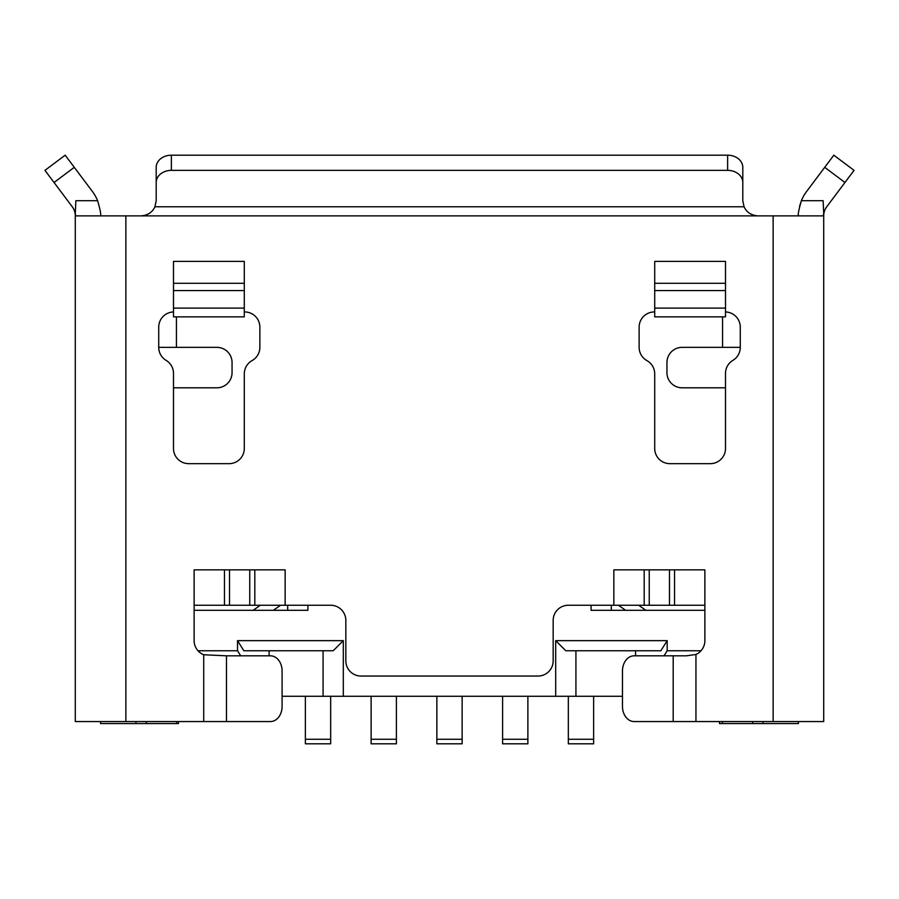 <?xml version="1.0" encoding="UTF-8"?>
<svg xmlns="http://www.w3.org/2000/svg" width="899" height="899" viewBox="0 0 899 899"><rect width="100%" height="100%" fill="white"/><g stroke="black" fill="none" stroke-linecap="round" stroke-linejoin="round"><path stroke-width="1.35" d="M591.092 605.252L591.092 610.309L704.872 610.309M611.32 605.252L611.32 610.309M752.721 721.56L752.721 723.583L722.38 723.583L722.38 721.56M798.424 721.56L798.424 723.583L752.721 723.583M719.537 721.56L719.537 723.583L722.38 723.583M343.306 640.65L333.192 650.764L243.843 650.764L237.527 640.65L343.306 640.65L343.306 696.276L622.468 696.276M635.582 655.821L635.582 650.764M287.68 605.252L287.68 610.309M194.128 610.309L307.908 610.309L307.908 605.252M178.452 721.56L178.452 723.583L100.576 723.583L100.576 721.56M176.62 723.583L176.62 721.56M146.279 721.56L146.279 723.583M343.306 696.276L282.095 696.276M618.467 605.252L625.625 610.309M638.695 605.252L645.853 610.309M462.142 739.259L462.142 743.81L436.858 743.81L436.858 739.259L462.142 739.259L462.142 696.276M323.078 650.764L323.078 696.276M237.527 640.65L237.527 650.764L197.994 650.764M240.685 655.821L237.527 650.764M269.127 650.764L269.127 655.821M555.694 696.276L555.694 640.65L667.182 640.65L667.182 650.764L701.006 650.764M575.922 696.276L575.922 650.764M667.182 640.65L660.866 650.764L565.808 650.764L555.694 640.65M593.621 739.259L593.621 743.81L568.337 743.81L568.337 739.259L593.621 739.259L593.621 696.276M568.337 739.259L568.337 696.276M527.882 739.259L527.882 743.81L502.597 743.81L502.597 739.259L527.882 739.259L527.882 696.276M436.858 739.259L436.858 696.276M396.403 739.259L396.403 743.81L371.118 743.81L371.118 739.259L396.403 739.259L396.403 696.276M502.597 739.259L502.597 696.276M253.147 610.309L260.305 605.252M273.375 610.309L280.533 605.252M371.118 739.259L371.118 696.276M330.663 739.259L330.663 743.81L305.379 743.81L305.379 739.259L330.663 739.259L330.663 696.276M305.379 739.259L305.379 696.276M667.182 650.764L664.024 655.821M75.291 645.707L75.291 660.877M285.152 605.252L194.128 605.252L194.128 569.854L285.152 569.854L285.152 605.252L330.663 605.252A15.171 15.171 0 0 1 345.834 620.422L345.834 660.877A15.171 15.171 0 0 0 361.005 676.048L537.995 676.048A15.171 15.171 0 0 0 553.166 660.877L553.166 620.422A15.171 15.171 0 0 1 568.337 605.252L704.872 605.252L704.872 640.65A15.171 15.171 0 0 1 695.95 654.472L686.353 655.821L634.098 655.821A15.171 11.62 -90 0 0 622.468 670.991L622.468 706.389A15.171 11.62 -90 0 0 634.098 721.56L823.709 721.56L823.709 215.872A15.171 15.171 0 0 1 826.743 206.77L844.948 182.497L824.72 167.326L833.822 155.19L854.05 170.361L844.948 182.497M725.504 387.806L682.116 387.806A15.171 15.171 0 0 1 666.946 372.636L666.946 362.522A15.171 15.171 0 0 1 682.116 347.351L722.571 347.351L722.571 316.853M75.291 504.114L75.291 640.65M75.291 215.872A15.171 15.171 0 0 0 72.257 206.77L44.95 170.361L65.177 155.19L92.485 191.599A40.455 40.455 0 0 1 97.62 200.702C100.216 209.737 101.194 214.794 100.576 215.872C101.194 214.794 100.216 209.737 97.62 200.702L75.864 200.702L75.291 213.838L75.291 721.56L270.475 721.56A15.171 11.62 90 0 0 282.095 706.389L282.095 670.991A15.171 11.62 90 0 0 270.475 655.821L226.469 655.821L226.469 721.56M674.531 605.252L674.531 569.854M644.19 605.252L644.19 569.854M704.872 605.252L704.872 569.854L613.848 569.854L613.848 605.252M244.292 311.953L244.697 311.953A15.171 15.171 0 0 1 259.867 327.124L259.867 347.351A15.171 15.171 0 0 1 252.08 360.6A15.171 15.171 0 0 0 244.292 373.86L244.292 448.489A15.171 15.171 0 0 1 229.121 463.659L188.666 463.659A15.171 15.171 0 0 1 173.496 448.489L173.496 373.4A15.171 15.171 0 0 0 166.113 360.375A15.171 15.171 0 0 1 158.73 347.351L158.73 327.124A15.171 15.171 0 0 1 173.496 311.953M173.496 290.579L173.496 316.853L244.292 316.853L244.292 261.384L173.496 261.384L173.496 290.579L244.292 290.579M173.496 308.099L244.292 308.099M725.504 311.953A15.171 15.171 0 0 1 740.27 327.124L740.27 347.351A15.171 15.171 0 0 1 732.887 360.375A15.171 15.171 0 0 0 725.504 373.4L725.504 448.489A15.171 15.171 0 0 1 710.334 463.659L669.879 463.659A15.171 15.171 0 0 1 654.708 448.489L654.708 373.86A15.171 15.171 0 0 0 646.92 360.6A15.171 15.171 0 0 1 639.133 347.351L639.133 327.124A15.171 15.171 0 0 1 654.303 311.953L654.708 311.953M154.931 206.77L156.201 200.702L156.201 182.497A15.171 12.137 180 0 1 171.372 170.361L727.628 170.361A15.171 12.137 180 0 1 742.799 182.497L742.799 200.702L744.069 206.77L154.931 206.77C152.403 212.321 147.762 215.355 141.031 215.872L125.86 215.872L125.86 721.56M226.469 655.821L203.713 654.753A15.171 15.171 0 0 1 194.128 640.65L194.128 605.252M823.709 215.872L823.709 213.838L823.136 215.872L757.969 215.872C751.238 215.355 746.597 212.321 744.069 206.77M654.708 283.286L654.708 261.384L725.504 261.384L725.504 290.579L654.708 290.579L654.708 283.286L725.504 283.286M654.708 290.579L654.708 316.853L725.504 316.853L725.504 290.579M654.708 308.099L725.504 308.099M224.469 569.854L224.469 605.252M254.81 569.854L254.81 605.252M75.291 213.838L75.864 215.872L125.86 215.872M176.429 316.853L176.429 347.351L216.884 347.351A15.171 15.171 0 0 1 232.054 362.522L232.054 372.636A15.171 15.171 0 0 1 216.884 387.806L173.496 387.806M176.429 347.351L158.73 347.351M156.201 182.497L156.201 167.326A15.171 12.137 0 0 1 171.372 155.19L727.628 155.19A15.171 12.137 0 0 1 742.799 167.326L742.799 182.497M824.72 167.326L806.515 191.599A40.455 40.455 0 0 0 801.38 200.702C798.784 209.737 797.806 214.794 798.424 215.872L798.436 215.075M823.709 213.838L823.136 200.702L801.38 200.702L799.548 206.422M740.27 347.351L722.571 347.351M763.026 723.583L763.026 721.56M135.974 721.56L135.974 723.583M673.194 655.821L673.194 721.56M649.247 605.252L649.247 569.854M669.474 605.252L669.474 569.854M173.496 283.286L244.292 283.286M757.969 215.872L141.031 215.872M203.713 654.753L203.713 721.56M695.95 654.472L695.95 721.56M773.14 215.872L773.14 721.56M229.526 569.854L229.526 605.252M249.753 569.854L249.753 605.252M54.052 182.497L74.28 167.326M171.372 170.361L171.372 155.19M727.628 170.361L727.628 155.19"/></g></svg>
